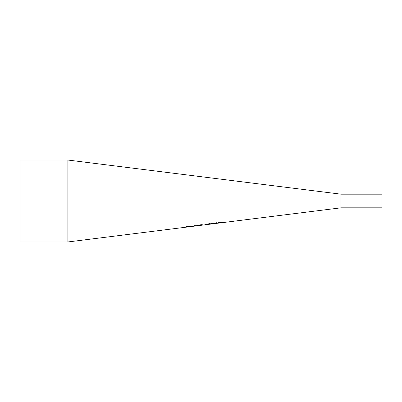 <?xml version="1.0" encoding="UTF-8"?>
<svg xmlns="http://www.w3.org/2000/svg" width="402" height="402" viewBox="0 0 402 402"><rect width="100%" height="100%" fill="white"/><g stroke="black" fill="none" stroke-linecap="round" stroke-linejoin="round"><path stroke-width="0.6" d="M193.367 225.984L193.01 226.03M191.387 226.371L193.457 226.22L190.865 226.432L193.176 225.964L190.95 226.346M191.643 226.07L191.387 226.326M194.352 225.964L193.91 225.974M196.422 225.849L193.829 226.06L196.483 225.733L194.352 225.999L194.603 225.693M196.337 225.612L195.975 225.658M194.352 225.999L196.422 225.808M194.603 225.834L195.975 225.748L194.603 225.748M188.679 226.607L188.111 226.753M186.518 226.597L188.679 226.743L185.89 227.165L188.111 226.708M186.865 226.753L185.92 226.713M188.111 226.823L185.92 226.854L188.478 226.356M188.478 226.487L186.488 226.773M197.533 225.12L197.533 225.718L197.015 225.783L197.015 225.185L197.533 225.12M197.533 225.582L197.015 225.648M189.226 226.281L189.744 226.215M190.121 226.512L189.226 226.557M190.694 226.236L189.744 226.426L190.694 226.236M189.744 226.426L190.694 226.547M190.694 226.572L189.226 226.698L188.875 226.537L189.226 226.256M208.543 223.859L209.035 224.075L208.543 224.311L205.412 224.532L208.543 223.859M209.035 223.939L208.452 224.19M205.99 224.502L205.412 224.396M205.98 224.462L208.467 224.15L207.226 224.004L205.98 224.462L206.342 224.06M208.467 224.15L208.1 223.834M202.955 224.678L202.668 224.999L203.648 224.954L202.387 224.989M202.191 224.587L201.397 224.864M202.387 225.075L199.864 225.341L200.618 225.1L200.07 224.874M200.432 225.215L200.065 225.241M202.668 224.924L202.412 224.934M200.879 224.954L200.598 225.03M200.618 224.773L201.653 224.803L200.608 224.944M201.653 224.803L201.136 224.617M202.146 225.085L200.432 225.261L202.146 225.009M200.618 225.1L200.07 225.014L201.156 224.678L202.191 224.728L201.397 224.949M201.397 225.004L202.955 224.778M202.955 224.818L202.668 224.999M209.995 223.854L209.502 223.582L210.115 223.502L209.995 223.854L209.553 223.577M213.407 223.19L212.628 223.216M211.362 223.849L210.819 223.919M213.598 223.467L213.03 223.628M213.03 223.537L211.362 223.793L213.03 223.547M212.628 223.356L211.362 223.497L212.608 223.542L212.628 223.236M213.03 223.678L212.698 223.638M212.829 223.557L213.598 223.602L213.171 223.743L210.819 224.055L210.819 223.457L212.829 223.442M215.703 223.16L214.618 223.351L215.703 223.06M214.618 223.351L214.1 223.648L214.1 223.261L214.618 223.281M214.618 223.442L214.1 223.507M216.658 223.185L216.14 223.251M216.14 223.391L216.14 222.999L216.658 222.934L216.658 223.326L216.14 223.391M216.693 222.698L216.105 222.899L216.693 222.698M219.758 222.663L219.351 222.713M217.728 223.04L217.266 223.035M219.351 222.798L217.728 223.004L219.351 222.798L219.175 222.582M217.979 222.733L217.728 223.055L219.799 222.874M219.799 222.919L217.206 223.115L218.628 222.668L219.859 222.788L217.728 223.055M222.793 222.346L220.899 222.462L222.276 222.482M220.899 222.658L220.381 222.723M220.899 222.537L220.381 222.859L220.381 222.462L220.899 222.462M340.941 194.176L340.941 207.824L67.883 241.959L67.883 160.041L340.941 194.176L381.9 194.176L381.9 207.824L340.941 207.824M67.883 241.959L20.1 241.959L20.1 160.041L67.883 160.041"/></g></svg>
